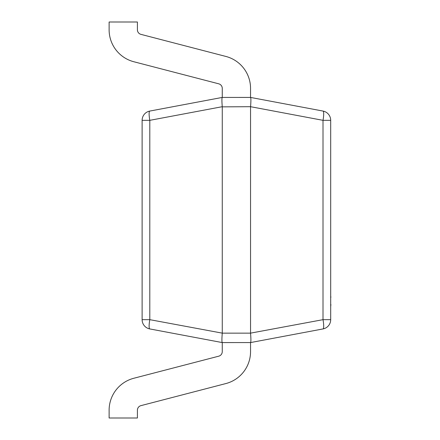 <?xml version="1.0" encoding="UTF-8"?>
<svg xmlns="http://www.w3.org/2000/svg" width="440" height="440" viewBox="0 0 440 440"><rect width="100%" height="100%" fill="white"/><g stroke="black" fill="none" stroke-linecap="round" stroke-linejoin="round"><path stroke-width="0.66" d="M250.547 333.141L323.01 319.666A9.427 1.716 79.3 0 1 323.01 328.933L250.558 342.568L222.261 342.573L149.804 328.933A9.427 9.427 0 0 1 142.12 319.666L142.12 120.335A9.427 9.427 0 0 1 149.804 111.067L222.255 97.433L250.547 97.427L323.01 111.067L250.547 97.427C251.009 98.076 251.009 101.167 250.558 106.695L222.261 106.86L222.261 333.141L250.547 333.141L250.547 106.86M323.01 111.067A9.427 1.716 100.7 0 1 323.01 120.335L330.693 120.335A9.427 9.427 0 0 0 323.01 111.067A9.427 9.427 0 0 1 330.693 120.335L330.693 319.666A9.427 9.427 0 0 1 323.01 328.933M250.547 97.427L250.547 88.374A33 33 0 0 0 225.852 56.436L140.932 34.358A4.714 4.714 0 0 1 137.407 29.799L137.407 22L109.12 22L109.12 29.799A33 33 0 0 0 133.815 61.738L218.735 83.814A4.714 4.714 0 0 1 222.261 88.374L222.255 97.433C221.804 98.076 221.804 101.167 222.255 106.695L149.804 120.335L149.804 319.666A9.427 1.716 100.7 0 0 149.804 328.933A9.427 9.427 0 0 1 142.12 319.666L149.804 319.666L222.261 333.141M222.255 333.305C221.804 338.833 221.804 341.924 222.255 342.568L222.261 351.626A4.714 4.714 0 0 1 218.735 356.186L133.815 378.263A33 33 0 0 0 109.12 410.201L109.12 418L137.407 418L137.407 410.201A4.714 4.714 0 0 1 140.932 405.642L225.852 383.565A33 33 0 0 0 250.547 351.626L250.547 342.573C251.009 341.924 251.009 338.833 250.558 333.305M149.804 111.067A9.427 1.716 79.3 0 0 149.804 120.335L142.12 120.335A9.427 9.427 0 0 1 149.804 111.067M330.693 281.155L330.693 296.819M330.88 296.819L330.88 297.27M330.88 304.436L330.693 304.75M330.693 296.951L330.693 304.623M330.88 304.75L330.693 306.68M330.693 319.666L323.01 319.666L323.01 120.335L250.558 106.695"/></g></svg>
